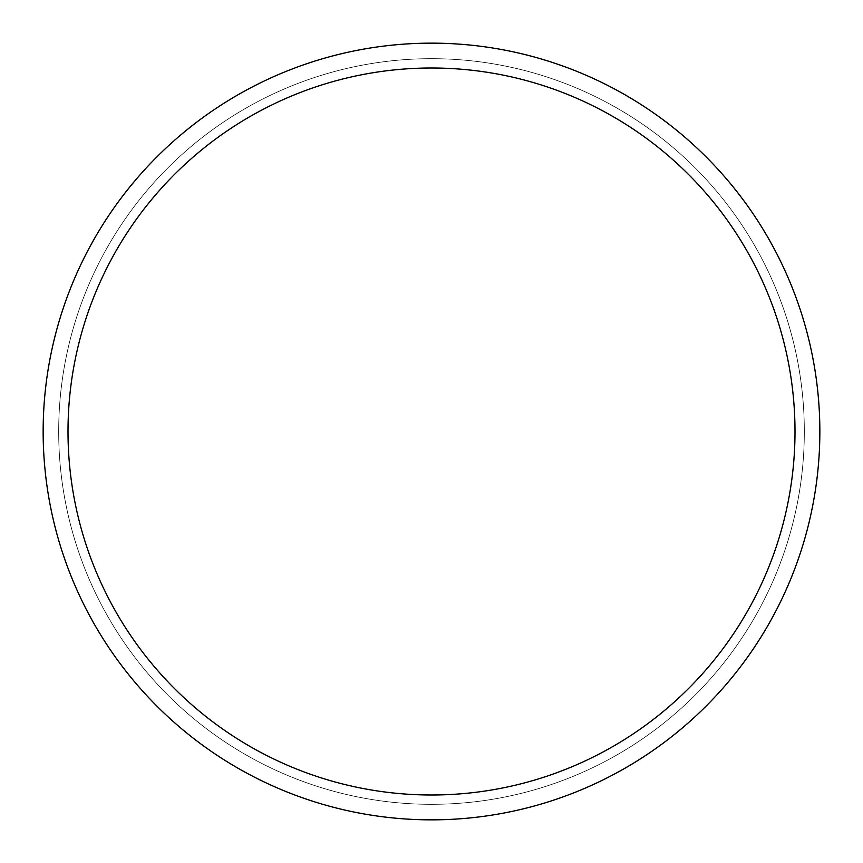 <?xml version="1.0" encoding="UTF-8"?>
<svg xmlns="http://www.w3.org/2000/svg" width="863" height="863" viewBox="0 0 863 863"><rect width="100%" height="100%" fill="white"/><g stroke="black" fill="none" stroke-linecap="round" stroke-linejoin="round"><path stroke-width="0.65" stroke-dasharray="4.32 3.24" d="M43.15 431.5A388.35 388.35 0 0 1 431.5 43.15A388.35 388.35 0 0 1 819.85 431.5A388.35 388.35 0 0 1 431.5 819.85A388.35 388.35 0 0 1 43.15 431.5A388.35 388.35 0 0 1 625.675 95.178A388.35 388.35 0 0 1 625.675 767.822A388.35 388.35 0 0 1 43.15 431.5A388.35 388.35 0 0 0 431.5 819.85A388.35 388.35 0 0 0 819.85 431.5A388.35 388.35 0 0 0 431.5 43.15A388.35 388.35 0 0 0 43.15 431.5A388.35 388.35 0 0 1 625.675 95.178A388.35 388.35 0 0 1 625.675 767.822A388.35 388.35 0 0 1 43.15 431.5M58.684 431.5A372.816 372.816 0 0 1 617.908 108.63A372.816 372.816 0 0 1 617.908 754.37A372.816 372.816 0 0 1 58.684 431.5A372.816 372.816 0 0 1 617.908 108.63A372.816 372.816 0 0 1 617.908 754.37A372.816 372.816 0 0 1 58.684 431.5A372.816 372.816 0 0 1 617.908 108.63A372.816 372.816 0 0 1 617.908 754.37A372.816 372.816 0 0 1 58.684 431.5M43.236 431.5A388.264 388.264 0 0 1 625.632 95.254A388.264 388.264 0 0 1 625.632 767.746A388.264 388.264 0 0 1 43.236 431.5A388.264 388.264 0 0 0 625.632 767.746A388.264 388.264 0 0 0 625.632 95.254A388.264 388.264 0 0 0 43.236 431.5"/><path stroke-width="1.29" d="M68.004 431.5A363.496 363.496 0 0 1 613.248 116.699A363.496 363.496 0 0 1 613.248 746.301A363.496 363.496 0 0 1 68.004 431.5M43.15 431.5A388.35 388.35 0 0 1 625.675 95.178A388.35 388.35 0 0 1 625.675 767.822A388.35 388.35 0 0 1 43.15 431.5"/></g></svg>
